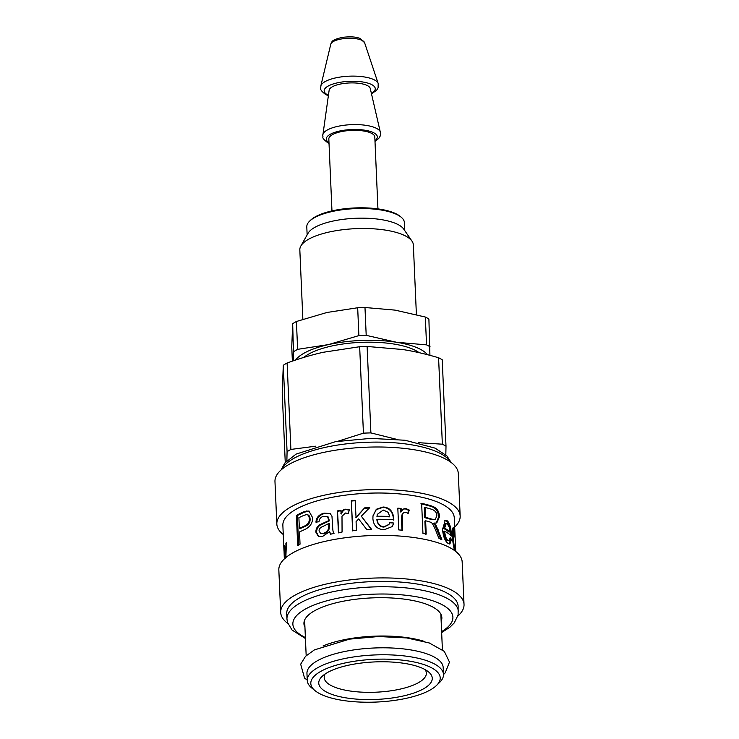 <?xml version="1.0" encoding="UTF-8"?>
<svg xmlns="http://www.w3.org/2000/svg" width="739" height="739" viewBox="0 0 739 739"><rect width="100%" height="100%" fill="white"/><g stroke="black" fill="none" stroke-linecap="round" stroke-linejoin="round"><path stroke-width="1.11" d="M323.017 645.978A68.173 22.521 -2.5 0 1 341.261 640.344A68.173 22.521 -2.5 0 1 424.851 641.554M425.064 669.58A51.13 16.886 -2.5 0 1 426.357 673.09A51.13 16.886 -2.5 0 1 376.012 692.194A51.13 16.886 -2.5 0 1 324.19 677.552A51.13 16.886 -2.5 0 1 325.188 673.94M347.773 665.368A56.811 18.771 -2.5 0 1 428.398 671.797A56.811 18.771 -2.5 0 1 376.327 699.427A56.811 18.771 -2.5 0 1 322.056 676.434A56.811 18.771 -2.5 0 1 347.773 665.368M343.884 663.225A64.764 21.394 -2.5 0 1 417.286 662.698A64.764 21.394 -2.5 0 1 436.453 685.506A64.764 21.394 -2.5 0 1 376.447 702.05A64.764 21.394 -2.5 0 1 315.22 690.799A64.764 21.394 -2.5 0 1 343.884 663.225M315.22 690.799L311.913 688.12A68.173 22.521 -2.5 0 1 307.258 680.434A68.173 22.521 -2.5 0 1 342.083 659.096A68.173 22.521 -2.5 0 1 443.483 674.485A68.173 22.521 -2.5 0 1 439.52 682.55L436.453 685.506M307.258 680.434L306.953 673.469A68.173 22.521 -2.5 0 1 341.778 652.131A68.173 22.521 -2.5 0 1 443.178 667.52L443.483 674.485M445.82 454.873L446.005 446.208L442.227 359.764A89.761 29.652 177.5 0 0 438.578 357.75L442.356 444.194L418.376 442.679M396.187 439.225L370.895 432.906L367.117 346.462L402.737 349.519C413.914 351.274 425.867 354.018 438.578 357.75M315.71 446.19L290.889 449.432L287.111 362.988C299.868 358.369 311.923 354.803 323.276 352.272L359.662 346.72L363.431 433.165L337.862 441.275M285.254 462.466L282.215 392.806L283.296 365.26L287.074 451.695L286.88 460.739M290.889 449.432A89.761 29.652 177.5 0 0 287.074 451.695M370.895 432.906A89.761 29.652 177.5 0 0 363.431 433.165M446.005 446.208A89.761 29.652 177.5 0 0 442.356 444.194M287.111 362.988A89.761 29.652 177.5 0 0 283.296 365.26M367.117 346.462A89.761 29.652 177.5 0 0 359.662 346.72M401.083 217.127L399.984 216.231A47.721 15.768 177.5 0 0 354.868 207.945A47.721 15.768 177.5 0 0 310.657 220.139L309.632 221.118A48.857 16.138 -2.5 0 1 354.905 208.647A48.857 16.138 -2.5 0 1 401.083 217.127A48.857 16.138 -2.5 0 1 404.418 222.633L404.769 230.633M307.138 234.9L306.796 226.901A48.857 16.138 -2.5 0 1 309.632 221.118M416.399 314.583L413.35 244.923A56.811 18.771 177.5 0 0 412.02 241.191L403.688 229.062A48.857 16.138 177.5 0 0 355.32 218.291A48.857 16.138 177.5 0 0 308.08 233.238L300.838 246.041A56.811 18.771 177.5 0 0 299.831 249.884L302.861 319.257M377.943 208.897L374.802 136.974A23.011 7.602 177.5 0 0 351.487 130.387A23.011 7.602 177.5 0 0 328.827 138.978L331.968 210.901M374.996 141.38L378.756 138.433L380.206 136.041L380.622 133.473L370.248 88.449A20.609 6.808 177.5 0 0 349.418 82.962A20.609 6.808 177.5 0 0 329.141 90.241L322.731 136.031C323.728 137.565 320.541 137.048 327.746 142.747L329.021 143.384M412.02 241.191A56.811 18.771 177.5 0 0 355.773 228.656A56.811 18.771 177.5 0 0 300.838 246.041M305.29 356.974A56.811 18.771 -2.5 0 1 305.918 355.838M416.528 351.007A56.811 18.771 -2.5 0 1 417.359 352.281M419.105 352.669A62.492 20.646 177.5 0 0 361.223 342.342A62.492 20.646 177.5 0 0 303.849 357.408M295.591 360.041A68.173 22.521 -2.5 0 1 328.356 344.614A68.173 22.521 -2.5 0 1 396.464 342.259A68.173 22.521 -2.5 0 1 427.53 354.711M429.932 355.33L428.897 319.008A76.699 25.338 -2.5 0 0 425.331 317.04L426.542 344.873L396.464 342.259L366.202 335.34L364.983 307.507L395.06 310.121L425.331 317.04M358.886 335.598L328.356 344.614L297.632 349.335L296.413 321.493L326.952 312.477L357.676 307.757L358.886 335.598A76.699 25.338 -2.5 0 1 366.202 335.34M292.376 361.131L291.757 346.988L292.681 323.719L293.688 360.687M292.681 323.719A76.699 25.338 -2.5 0 1 296.413 321.493M357.676 307.757A76.699 25.338 -2.5 0 1 364.983 307.507M293.891 351.552A76.699 25.338 -2.5 0 1 297.632 349.335M426.542 344.873A76.699 25.338 -2.5 0 1 430.116 346.85M286.353 543.304L285.91 543.294A85.789 28.341 -2.5 0 1 286.381 542.602L285.864 557.557M285.965 553.871L285.91 543.294M284.783 546.361L284.423 546.361A85.789 28.341 -2.5 0 1 284.7 545.604L285.642 553.862M285.901 556.467L284.423 546.361M285.882 557.003L285.568 556.458M285.522 558.675L285.559 556.994M284.561 558.712L284.025 550.038L284.33 558.933M285.199 549.825L284.025 550.038M283.933 549.973A85.789 28.341 -2.5 0 1 283.933 549.853A85.789 28.341 -2.5 0 1 283.924 549.733L284.737 558.555M455.741 551.451L455.03 535.128A85.789 28.341 177.5 0 0 455.021 535.045L454.901 532.182A85.789 28.341 -2.5 0 1 454.901 532.274A85.789 28.341 -2.5 0 1 454.901 532.357M455.316 546.075L455.492 546.075C455.778 550.841 455.621 552.449 455.002 550.897C453.82 548.652 452.952 543.793 452.397 536.32C452.296 528.958 452.841 526.251 454.014 528.2L455.141 538.084L454.171 531.276L452.73 530.999L452.36 531.747M452.859 528.228L453.497 530.925M454.439 548.283L454.467 549.474M454.171 531.276C453.487 529.826 453.219 531.895 453.349 537.484C453.709 543.248 454.217 546.712 454.873 547.876L453.995 548.31M454.023 547.95L454.873 547.876C455.279 548.938 455.409 547.765 455.27 544.329L455.492 546.075M453.413 527.581L454.014 528.2L452.896 528.302M425.045 507.444L424.297 507.758L424.731 517.679L425.479 517.365A85.789 28.341 -2.5 0 1 431.992 519.184L435.206 519.563L436.851 515.896C436.823 512.866 435.289 510.723 432.241 509.476A85.789 28.341 177.5 0 0 425.045 507.444L425.479 517.365M424.731 517.679A84.652 27.962 -2.5 0 1 431.16 519.471L435.206 519.563M425.627 520.792L426.209 534.121A85.789 28.341 177.5 0 0 422.948 533.364L421.646 503.37A85.789 28.341 -2.5 0 1 431.982 506.123C436.915 507.813 439.391 511.425 439.419 516.958L436.786 522.916L433.423 523.277L435.086 525.337L435.973 525.059L441.82 539.415A85.789 28.341 177.5 0 0 438.8 538.112L435.918 530.87C433.645 525.346 431.973 522.51 430.883 522.362L429.22 521.743A85.789 28.341 177.5 0 0 425.627 520.792L424.879 521.106L425.461 534.436M435.086 525.337L440.869 539.664M420.944 503.693L431.151 506.409C436.01 508.081 438.458 511.674 438.495 517.208L436.306 523.027M434.283 523L435.973 525.059M403.226 513.014L401.887 514.963L401.48 519.203L401.979 530.593M402.903 509.31L405.166 508.811L408.75 510.418L407.706 513.697M397.434 508.534L400.677 508.811L400.815 512.109L403.115 509.125L405.656 508.45L409.277 510.067L408.224 513.337L405.619 512.219L403.429 512.829L402.33 514.603L402.404 530.232A85.789 28.341 177.5 0 0 398.764 529.909L397.813 508.164A85.789 28.341 -2.5 0 1 401.101 508.45L401.24 511.739M408.75 510.418L409.277 510.067M320.587 533.447L323.71 533.752C326.324 533.013 328.134 531.415 329.132 528.948L329.474 523.794L328.938 523.48L323.506 526.159C320.218 527.489 318.758 529.115 319.137 531.045L320.587 533.447L323.091 533.456C325.742 532.717 327.571 531.11 328.578 528.634L328.938 523.48M329.511 525.143L328.975 524.838M330.906 534.491L329.576 531.655L322.444 536.532L318.454 536.56L315.839 532.108C315.932 528.653 317.327 526.15 320.024 524.598L328.79 520.607L327.617 516.653M316.652 522.427C317.022 517.734 319.71 514.75 324.717 513.457L330.388 513.66M318.823 536.69L316.56 532.376C316.643 528.921 318.019 526.417 320.68 524.875L329.326 520.912L327.904 516.792M328.208 516.986L323.784 516.312C320.92 516.875 319.331 518.695 319.008 521.752L315.941 522.159C316.32 517.466 319.045 514.464 324.125 513.162L330.157 513.503L331.968 516.275L332.513 524.561C332.689 530.186 333.197 533.142 334.028 533.447A85.789 28.341 177.5 0 0 330.379 534.186L329.576 531.655M329.326 520.912L328.79 520.607M320.68 524.875L320.024 524.598M307.341 514.815C308.957 514.898 309.872 516.247 310.084 518.852C310.334 522.334 308.726 524.819 305.262 526.307A84.652 27.962 -2.5 0 0 300.283 528.616L299.36 528.431A85.789 28.341 -2.5 0 1 304.394 526.094C307.914 524.588 309.539 522.094 309.29 518.612C309.078 516.007 308.154 514.667 306.519 514.593L303.886 515.388A85.789 28.341 177.5 0 0 298.889 517.706L299.36 528.431M307.941 514.889L306.519 514.593M298.667 545.576L297.355 515.582L304.357 512.155L309.29 511.157M300.043 544.163A85.789 28.341 177.5 0 0 297.706 545.419L296.394 515.416A85.789 28.341 -2.5 0 1 303.489 511.942L308.911 511.019L312.468 517.402C312.93 522.806 310.278 526.889 304.523 529.651A85.789 28.341 177.5 0 0 299.507 531.978L300.043 544.163M307.563 511.148L306.74 510.926M297.355 515.582L296.394 515.416M338.832 532.985L337.455 510.898A85.789 28.341 -2.5 0 1 340.744 510.363L341.27 514.002C342.665 510.963 344.171 509.485 345.797 509.55L349.658 510.233M337.88 511.231L341.122 510.704M340.891 513.66C342.305 510.621 343.838 509.134 345.482 509.199L349.399 509.882L348.226 513.466L345.436 513.023L342 516.275L342.065 532.052A85.789 28.341 177.5 0 0 338.407 532.653L337.455 510.898M352.845 531.036L351.302 500.682A85.789 28.341 -2.5 0 1 355.136 500.294L356.059 517.762L364.669 507.869A85.789 28.341 -2.5 0 1 369.731 507.628L361.306 516.173L371.56 529.724M364.733 508.238L369.722 508.007M351.533 501.042L355.32 500.663M361.306 516.173L371.578 529.346A85.789 28.341 177.5 0 0 366.756 529.549L358.646 518.954L356.069 521.679L356.447 530.297A85.789 28.341 177.5 0 0 352.614 530.676L351.302 500.682M355.884 517.402L364.669 507.869M377.259 514.547L377.038 516.275A85.789 28.341 -2.5 0 1 389.721 516.469L388.104 512.275L383.255 510.03L377.296 514.372L377.038 516.275M376.936 516.653A84.652 27.962 -2.5 0 1 389.453 516.838L389.721 516.469M389.665 522.759L393.859 523.064L392.233 526.565L384.298 529.715C377.315 529.494 373.518 525.789 372.899 518.612L372.992 515.859L376.317 509.273L383.098 507.009C389.536 507.379 393.102 511.268 393.785 518.695L393.813 519.683A85.789 28.341 177.5 0 0 376.955 519.295L376.853 519.674C377.611 524.505 379.985 526.972 383.984 527.073L388.834 524.598M372.973 516.034L376.29 509.596L382.913 507.388C389.268 507.748 392.778 511.647 393.471 519.074L393.49 520.053M393.545 523.434L392.067 526.768M376.955 519.295C377.712 524.127 380.114 526.593 384.169 526.704L388.982 524.394L389.933 522.39L393.859 523.064M445.765 523.692L445.238 523.655L443.594 528.394L444.592 528.173A85.789 28.341 -2.5 0 1 449.949 531.831L449.247 527.258L447.261 523.729L446.245 523.452L444.592 528.173M443.594 528.394A84.652 27.962 -2.5 0 1 448.887 532.006L449.949 531.831M444.619 531.138L443.622 531.359C444.148 536.348 445.284 539.442 447.04 540.652L448.989 540.745L450.19 537.743L451.529 539.433L449.857 544.052L448.203 543.47C445.044 541.317 443.16 536.597 442.55 529.318L445.331 520.228L447.123 520.699C449.645 522.796 451.067 527.6 451.381 535.11L451.409 536.08A85.789 28.341 177.5 0 0 444.619 531.138C445.146 536.126 446.291 539.23 448.074 540.458L448.989 540.745M444.85 520.413L446.088 520.903C448.582 522.972 449.986 527.757 450.291 535.258M450.014 539.008L450.448 539.59L449.275 544.015M450.448 539.59L451.529 539.433M283.933 549.853L282.861 525.309A85.789 28.341 -2.5 0 1 367.329 493.255A85.789 28.341 -2.5 0 1 454.273 517.817L454.901 532.274M304.939 627.217A69.032 22.798 -2.5 0 1 303.932 623.688A69.032 22.798 -2.5 0 1 371.893 597.897A69.032 22.798 -2.5 0 1 441.857 617.665A69.032 22.798 -2.5 0 1 441.155 621.268M458.365 611.578A85.789 28.341 -2.5 0 0 371.421 587.006A85.789 28.341 -2.5 0 0 286.954 619.06L286.714 613.703A85.789 28.341 -2.5 0 1 371.19 581.648A85.789 28.341 -2.5 0 1 458.134 606.22L458.115 614.968L454.226 622.94L449.986 627.152L441.654 632.575M287.85 623.494A91.756 30.308 -2.5 0 1 280.691 612.455A91.756 30.308 -2.5 0 1 371.033 578.175A91.756 30.308 -2.5 0 1 464.027 604.447A91.756 30.308 -2.5 0 1 457.857 616.067M280.691 612.455L278.834 569.935A91.756 30.308 -2.5 0 1 369.177 535.655A91.756 30.308 -2.5 0 1 462.171 561.926L464.027 604.447M283.259 534.537A91.756 30.308 -2.5 0 1 276.829 524.062A91.756 30.308 -2.5 0 1 367.172 489.781A91.756 30.308 -2.5 0 1 460.166 516.053A91.756 30.308 -2.5 0 1 454.67 527.055M276.829 524.062L274.973 481.532A91.756 30.308 -2.5 0 1 365.315 447.252A91.756 30.308 -2.5 0 1 458.309 473.533L460.166 516.053M443.483 674.605L445.201 672.832L449.478 662.098L444.324 651.401L429.313 642.976L406.81 637.942L378.488 636.528L349.547 639.133L314.371 649.914L305.521 656.315L300.681 664.185L304.514 678.023A5.681 5.164 -42.7 0 0 307.221 679.492M364.586 42.668L360.032 38.483C356.216 36.774 350.221 36.414 342.046 37.403C329.474 40.627 332.716 41.846 330.795 44.146A16.988 5.607 -2.5 0 1 347.469 38.326A16.988 5.607 -2.5 0 1 364.586 42.668L378.202 83.572A28.858 9.533 177.5 0 0 349.122 76.191A28.858 9.533 177.5 0 0 320.791 86.075C321.28 88.421 318.241 88.791 325.64 94.527L328.356 95.765M371.394 93.391A25.569 8.443 177.5 0 0 366.646 82.777A25.569 8.443 177.5 0 0 333.686 83.803A25.569 8.443 177.5 0 0 327.423 94.758A25.569 8.443 177.5 0 0 328.421 95.266M380.465 132.355A28.923 9.552 177.5 0 0 351.237 124.66A28.923 9.552 177.5 0 0 322.786 134.877M374.969 140.65A25.569 8.443 177.5 0 0 351.45 129.547A25.569 8.443 177.5 0 0 328.994 142.664M452.462 537.586L453.349 537.484M431.16 519.471L431.992 519.184M437.386 530.149L438.301 529.891M438.495 517.208L439.419 516.958M431.151 506.409L431.982 506.123M405.166 508.811L405.656 508.45M323.71 533.752L323.091 533.456M329.132 528.948L328.578 528.634M324.717 513.457L324.125 513.162M329.308 519.951L328.772 519.637M323.488 523.563L322.869 523.267M316.56 532.376L315.839 532.108M305.262 526.307L304.394 526.094M310.084 518.852L309.29 518.612M304.357 512.155L303.489 511.942M447.04 540.652L448.074 540.458M450.513 535.23L451.381 535.11M446.088 520.903L447.123 520.699M281.753 469.385A85.789 28.341 -2.5 0 1 365.103 442.356A85.789 28.341 -2.5 0 1 450.504 462.014M305.383 637.526A80.108 26.465 -2.5 0 1 319.978 602.858A80.108 26.465 -2.5 0 1 424.047 598.322A80.108 26.465 -2.5 0 1 441.608 631.577M442.402 649.729L440.85 614.127M306.177 655.669L304.625 620.076M330.795 44.146L320.791 86.075M371.514 93.881L376.641 90.232L378.091 87.858L378.202 83.572M445.238 523.655L446.245 523.452M281.143 469.912L284.774 463.048L296.043 454.115L335.524 441.663L370.738 438.375L405.12 440.259L435.114 448.139L446.901 455.926L451.15 462.494M286.954 619.06L287.499 622.423L292.062 630.025L305.429 638.524"/></g></svg>

